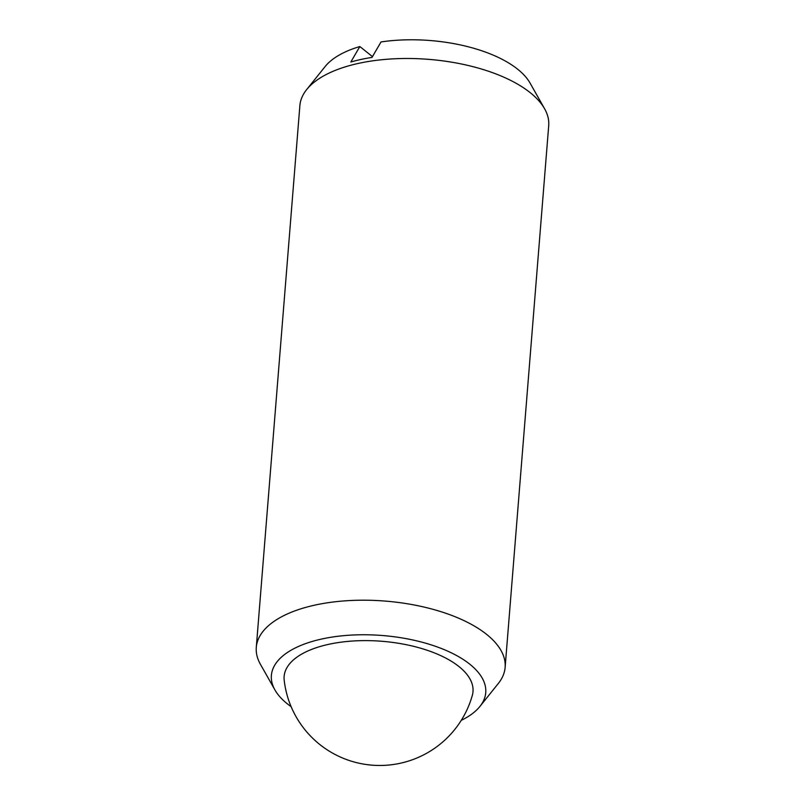 <?xml version="1.0" encoding="UTF-8"?>
<svg xmlns="http://www.w3.org/2000/svg" width="805" height="805" viewBox="0 0 805 805"><rect width="100%" height="100%" fill="white"/><g stroke="black" fill="none" stroke-linecap="round" stroke-linejoin="round"><path stroke-width="1.21" d="M472.324 695.369A94.738 42.866 -175.4 0 0 458.951 666.55A94.738 42.866 -175.4 0 0 328.893 644.282A94.738 42.866 -175.4 0 0 284.195 680.235A96.177 96.177 0 0 0 472.324 695.369M291.148 706.679A107.528 48.652 4.6 0 1 274.948 689.966L260.418 664.296A124.825 56.471 4.6 0 1 256.292 647.371A124.825 56.471 4.6 0 1 315.258 605.028A124.825 56.471 4.6 0 1 443.303 612.434A124.825 56.471 4.6 0 1 505.127 667.385A124.825 56.471 4.6 0 1 498.345 683.435L479.901 706.458A107.528 48.652 4.6 0 1 461.235 720.364M256.292 647.371L299.873 105.646A124.825 56.471 4.6 0 1 306.655 89.597A124.825 56.471 4.6 0 1 358.839 63.313A124.825 56.471 4.6 0 1 544.583 108.735A124.825 56.471 4.6 0 1 548.708 125.671L505.127 667.385M274.948 689.966A107.528 48.652 4.6 0 1 322.181 638.918A107.528 48.652 4.6 0 1 445.618 650.229A107.528 48.652 4.6 0 1 479.901 706.458M306.655 89.597L325.099 66.573A107.528 48.652 4.6 0 1 359.845 46.539L350.829 62.005A121.364 54.911 -175.4 0 1 361.083 59.429A121.364 54.911 -175.4 0 1 372.011 57.407L381.027 41.941A107.528 48.652 4.6 0 1 530.052 83.066L544.583 108.735M359.845 46.539L372.463 56.632"/></g></svg>

